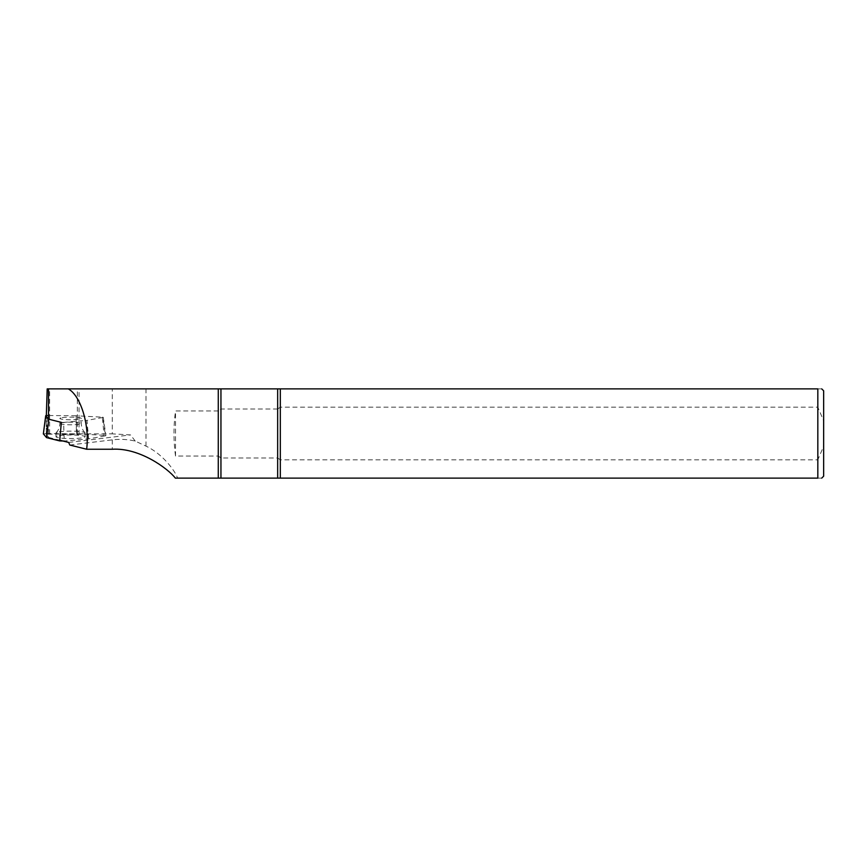 <?xml version="1.0" encoding="UTF-8"?>
<svg xmlns="http://www.w3.org/2000/svg" width="867" height="867" viewBox="0 0 867 867"><rect width="100%" height="100%" fill="white"/><g stroke="black" fill="none" stroke-linecap="round" stroke-linejoin="round"><path stroke-width="0.65" stroke-dasharray="4.33 3.25" d="M43.361 433.966L46.601 433.565L47.36 415.51L75.993 415.759L76.48 433.814L104.116 435.31C105.915 435.44 106.338 435.624 105.395 435.852L88.64 438.886L63.334 441.108M46.601 433.565L76.48 433.814M76.74 433.825L76.123 415.759L102.349 417.179L104.116 435.31M103.249 417.255L105.915 435.646L105.395 435.852L103 417.46L86.949 420.354L88.64 438.886M88.456 438.908L86.852 420.365L63.627 422.424L64.223 441.054M60.82 417.916A10.675 1.3 0 0 0 59.899 418.447A10.675 1.3 0 0 0 70.563 419.747A10.675 1.3 0 0 0 81.238 418.447A10.675 1.3 0 0 0 72.785 417.168A10.675 1.3 0 0 0 60.82 417.916M103 417.46L102.349 417.179L103 417.46M47.36 415.51L45.713 415.716M61.34 422.359L63.627 422.424M57.276 436.058A14.555 1.777 0 0 0 56.008 436.773A14.555 1.777 0 0 0 70.563 438.55A14.555 1.777 0 0 0 85.118 436.773A14.555 1.777 0 0 0 73.597 435.039A14.555 1.777 0 0 0 57.276 436.058M57.276 432.2A14.555 1.777 0 0 0 56.117 432.709A14.555 1.777 0 0 0 56.008 432.926A14.555 1.777 0 0 0 70.563 434.703A14.555 1.777 0 0 0 85.118 432.926A14.555 1.777 0 0 0 85.009 432.709A14.555 1.777 0 0 0 72.73 431.17A14.555 1.777 0 0 0 57.276 432.2M69.794 445.031L112.276 439.851C120.112 438.908 127.774 439.331 135.252 441.108L145.981 446.115C163.841 454.557 175.86 472.407 177.562 478.129L817.83 478.129L817.83 459.824L823.65 446.223L823.65 420.777L817.83 407.176L280.323 407.176L277.657 409.007L277.657 388.871L817.83 388.871C822.935 388.871 822.935 388.871 817.83 388.871L817.83 407.176M280.323 478.129L280.323 459.824L817.83 459.824M220.944 478.129L220.944 457.993L277.657 457.993L280.323 459.824M277.657 478.129L277.657 457.993M280.323 407.176L280.323 388.871M277.657 409.007L220.944 409.007L218.278 410.958L218.278 388.871L277.657 388.871M220.944 409.007L220.944 388.871M218.278 410.958L175.535 410.958C173.476 425.99 173.476 441.01 175.535 456.042L218.278 456.042L220.944 457.993M218.278 478.129L218.278 456.042M145.981 446.115L145.981 388.871L218.278 388.871M46.298 413.017L46.298 434.204L79.027 433.868L79.027 388.871L145.981 388.871M79.027 433.868L112.276 433.868L112.276 388.871M135.252 441.108L130.527 434.92L112.276 433.868M823.65 446.223L823.65 476.189M823.65 390.811L823.65 420.777M175.362 478.129L177.562 478.129M49.636 433.825L49.636 388.871L47.197 388.871M46.298 434.204L46.298 416.398M77.347 434.074L77.347 388.871L79.027 388.871M49.636 388.871L77.347 388.871M46.298 434.324L48.509 437.401L48.509 420.939M48.509 437.401L59.769 440.208M68.71 442.452L130.527 434.92M817.83 478.129C822.935 478.129 822.935 478.129 817.83 478.129M175.535 456.042L175.535 410.958M60.82 422.966A10.675 1.3 180 0 1 72.785 422.218A10.675 1.3 180 0 1 81.238 423.486A10.675 1.3 180 0 1 80.924 423.8A10.675 1.3 180 0 1 69.262 424.776A10.675 1.3 180 0 1 59.899 423.486A10.675 1.3 180 0 1 60.82 422.966M112.276 439.851L112.276 449.247M85.009 432.709L84.142 431.744C84.532 432.178 81.596 429.49 81.238 423.486L81.238 418.447M56.117 432.709L56.984 431.744C56.604 432.178 59.541 429.49 59.899 423.486L59.899 418.447M85.118 436.773L85.118 432.926M56.008 436.773L56.008 432.926"/><path stroke-width="1.3" d="M64.223 441.054L59.704 440.913L61.34 422.359L48.758 419.216L46.569 437.629L43.383 433.879M59.704 440.913L46.569 437.629M48.509 418.956L45.713 415.716L43.361 433.966M47.36 415.51L45.713 415.716M46.493 437.597L48.758 419.216M280.323 388.871L280.323 478.129L817.83 478.129C822.935 478.129 822.935 478.129 817.83 478.129L817.83 388.871C822.935 388.871 822.935 388.871 817.83 388.871L277.657 388.871L277.657 478.129L175.362 478.129C168.155 468.733 139.576 447.513 112.276 449.247L86.657 449.247C89.724 425.123 80.761 395.688 68.287 388.871L218.278 388.871L218.278 478.129M280.323 478.129L277.657 478.129M277.657 388.871L218.278 388.871M220.944 388.871L220.944 478.129M821.71 478.129L823.65 476.189L823.65 390.811L821.71 388.871M48.509 420.939L48.509 388.871L47.197 388.871L46.298 416.398M59.769 440.208L68.71 442.452L69.794 445.031L86.657 449.247M48.509 388.871L68.287 388.871M45.713 415.672L43.35 433.923"/></g></svg>
